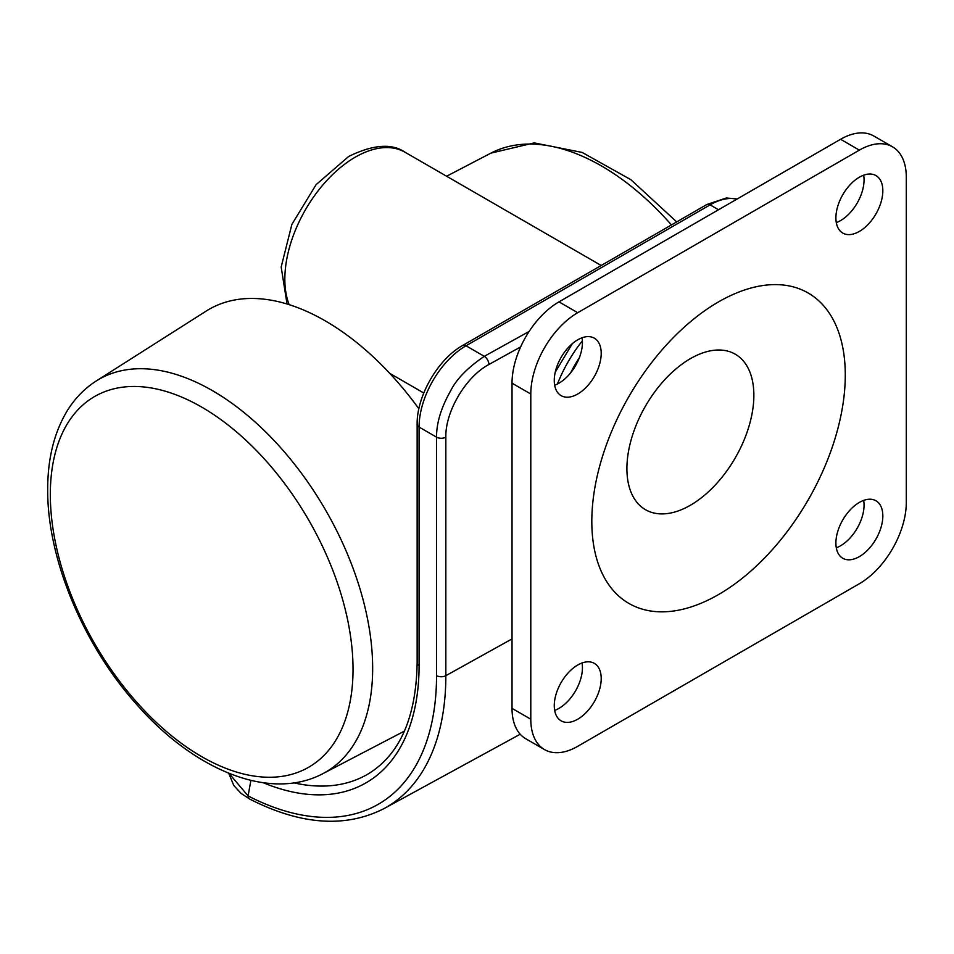 <?xml version="1.0" encoding="UTF-8"?>
<svg xmlns="http://www.w3.org/2000/svg" width="954" height="954" viewBox="0 0 954 954"><rect width="100%" height="100%" fill="white"/><g stroke="black" fill="none" stroke-linecap="round" stroke-linejoin="round"><path stroke-width="1.43" d="M557.434 383.997A99.574 57.49 -60 0 1 582.381 340.793M572.317 343.678L555.24 372.191M228.972 773.324L248.088 795.898L250.902 780.384M228.686 773.205L233.813 785.512L241.04 793.37L249.721 799.082A6.642 4.019 -62.6 0 1 248.088 795.898A280.917 162.192 60 0 0 436.538 675.635L436.538 437.159C436.479 423.027 441.142 407.656 450.526 391.033C456.334 379.263 467.591 367.695 484.298 356.331L466.017 345.777A6.642 3.828 -120 0 0 462.702 345.443L706.783 204.538L726.304 197.991L737.168 198.992M418.878 408.789A232.335 134.132 -120 0 0 325.207 320.842A232.335 134.132 -120 0 0 206.207 311.064L96.175 381.016A226.754 130.913 60 0 1 212.325 390.58A226.754 130.913 60 0 1 372.656 668.289A226.754 130.913 60 0 1 322.869 773.658L404.436 731.098M353.028 669.243A214.042 123.579 60 0 1 201.676 756.629A214.042 123.579 60 0 1 50.323 494.482A214.042 123.579 60 0 1 201.676 407.096A214.042 123.579 60 0 1 353.028 669.243M859.363 556.611A33.187 19.163 120 0 0 881.043 527.371A33.187 19.163 120 0 0 875.963 500.767A33.187 19.163 120 0 0 859.363 502.412A33.187 19.163 120 0 0 837.684 531.664A33.187 19.163 120 0 0 842.764 558.257A33.187 19.163 120 0 0 859.363 556.611M836.288 547.799A33.187 19.163 120 0 0 840.581 545.771A33.187 19.163 120 0 0 863.656 500.397M577.73 719.209A33.187 19.163 120 0 0 599.422 689.969A33.187 19.163 120 0 0 594.33 663.364A33.187 19.163 120 0 0 577.73 665.01A33.187 19.163 120 0 0 556.051 694.262A33.187 19.163 120 0 0 561.143 720.854A33.187 19.163 120 0 0 577.73 719.209M554.668 710.396A33.187 19.163 120 0 0 558.961 708.369A33.187 19.163 120 0 0 582.035 662.994M577.73 394.014A33.187 19.163 120 0 0 599.422 364.762A33.187 19.163 120 0 0 594.33 338.169A33.187 19.163 120 0 0 577.73 339.815A33.187 19.163 120 0 0 556.051 369.067A33.187 19.163 120 0 0 561.143 395.66A33.187 19.163 120 0 0 577.73 394.014M554.668 385.201A33.187 19.163 120 0 0 558.961 383.174A33.187 19.163 120 0 0 582.035 337.788M859.363 231.417A33.187 19.163 120 0 0 881.043 202.165A33.187 19.163 120 0 0 875.963 175.572A33.187 19.163 120 0 0 859.363 177.217A33.187 19.163 120 0 0 837.684 206.469A33.187 19.163 120 0 0 842.764 233.062A33.187 19.163 120 0 0 859.363 231.417M836.288 222.604A33.187 19.163 120 0 0 840.581 220.577A33.187 19.163 120 0 0 863.656 175.19M718.553 594.557A179.233 103.473 120 0 0 845.28 375.041A179.233 103.473 120 0 0 718.553 301.881A179.233 103.473 120 0 0 591.814 521.385A179.233 103.473 120 0 0 718.553 594.557M690.386 505.25A89.771 51.826 120 0 0 753.863 395.302A89.771 51.826 120 0 0 690.386 358.656A89.771 51.826 120 0 0 626.909 468.605A89.771 51.826 120 0 0 690.386 505.25M577.73 312.709L859.363 150.124A66.375 38.327 -60 0 1 892.55 146.833A66.375 38.327 -60 0 1 906.3 177.217L906.3 502.412A66.375 38.327 -60 0 1 859.363 583.717L577.73 746.314A66.375 38.327 -60 0 1 544.543 749.594A66.375 38.327 -60 0 1 530.794 719.209L530.794 394.014A66.375 38.327 -60 0 1 577.73 312.709L558.961 301.869L840.581 139.284L859.363 150.124M892.55 146.833L873.781 135.993A66.375 38.327 120 0 0 840.581 139.284M558.961 301.869A66.375 38.327 120 0 0 512.024 383.174L530.794 394.014M530.794 719.209L512.024 708.369L512.024 383.174M512.024 708.369A66.375 38.327 120 0 0 525.773 738.754L544.543 749.594M601.199 265.486L405.033 152.235A99.574 57.49 120 0 0 355.246 157.172A99.574 57.49 120 0 0 289.157 304.66M570.623 372.859A86.695 50.049 -60 0 1 579.328 357.786M263.244 782.733A256.232 147.93 -120 0 0 419.08 665.558L419.08 427.082A6.642 3.828 180 0 1 417.136 424.363L417.136 662.851C416.147 717.992 399.559 755.174 367.385 774.398A249.59 144.102 60 0 1 293.963 782.864M417.136 662.851A6.642 3.828 0 0 0 419.08 665.558M706.783 204.538A6.642 3.828 -120 0 1 710.098 204.86L466.017 345.777A66.375 38.327 -60 0 0 419.08 427.082L436.538 437.159A6.642 3.828 0 0 0 445.84 437.206C445.244 411.472 465.886 376.627 488.901 364.511L520.645 346.886M718.541 209.737L710.098 204.86A66.375 38.327 -60 0 1 736.965 199.1M249.721 799.082C300.88 825.103 345.73 828.227 384.295 808.443A287.559 166.02 -120 0 0 445.84 675.682A6.642 3.828 180 0 1 436.538 675.635M512.024 638.93L445.84 675.682L445.84 437.206M488.901 364.511A6.642 3.756 -119 0 0 484.298 356.331L529.148 331.432M671.449 224.929A226.754 130.913 -120 0 0 601.437 165.924A226.754 130.913 -120 0 0 490.893 153.129L446.603 176.24M423.767 393L389.745 373.348M287.035 304.004L281.18 266.977L291.888 224.357L316.096 184.659L348.615 156.504C373.014 144.531 391.82 143.112 405.033 152.235M417.136 424.363C416.636 396.089 437.969 359.157 462.702 345.443M384.295 808.443L520.204 734.234M96.175 381.016C84.608 388.433 75.02 398.259 67.412 410.494C54.235 432.174 47.664 458.492 47.7 489.426C47.175 558.281 82.819 644.033 136.005 703.694C193.531 769.818 269.648 801.861 322.869 773.658M676.696 221.9L630.856 179.686L582.167 152.437L534.157 142.897L490.893 153.129"/></g></svg>
